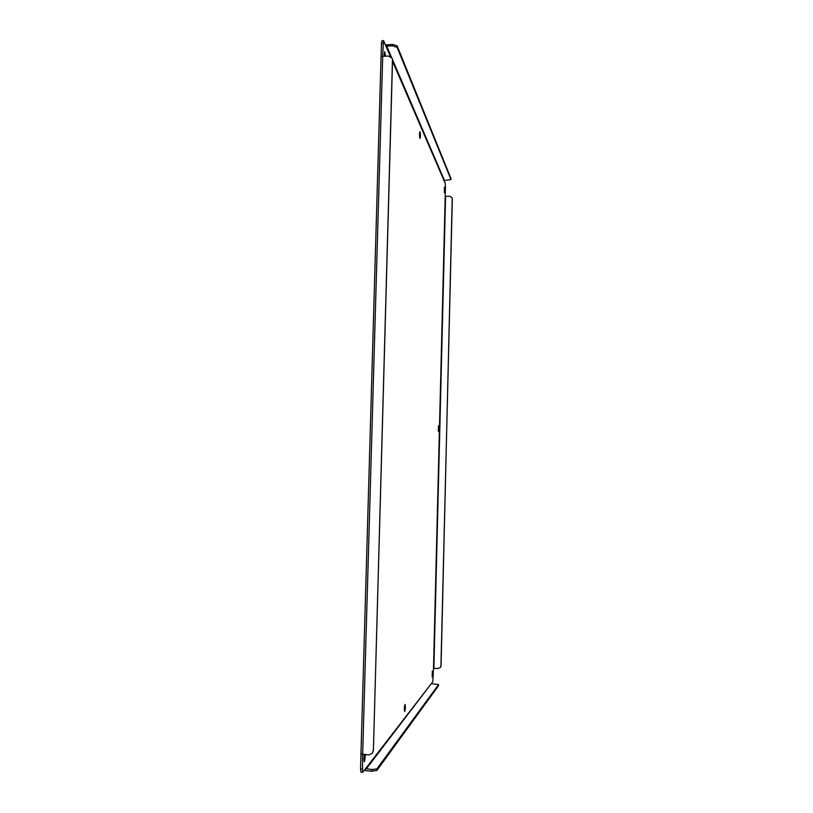<?xml version="1.0" encoding="UTF-8"?>
<svg xmlns="http://www.w3.org/2000/svg" width="813" height="813" viewBox="0 0 813 813"><rect width="100%" height="100%" fill="white"/><g stroke="black" fill="none" stroke-linecap="round" stroke-linejoin="round"><path stroke-width="1.22" d="M432.364 671.142L432.16 676.934L432.364 671.142M438.471 425.768L438.349 431.368L438.471 425.768M444.406 187.203L444.355 192.742L444.406 187.203M404.945 704.515L405.037 704.454C405.545 706.385 405.443 708.692 404.762 711.355L404.661 711.426C404.163 709.475 404.254 707.168 404.945 704.515M420.057 131.818C420.565 134.582 420.555 136.767 420.036 138.383L419.894 138.23C419.386 135.476 419.396 133.281 419.915 131.655L420.057 131.818M365.515 754.698L364.458 761.822C363.828 760.775 363.807 758.377 364.397 754.637M384.173 56.229L384.681 51.646L385.525 56.188M362.537 754.515L362.608 772.35L365.586 768.631L372.151 769.555L372.11 771.161L366.013 770.765L364.539 769.992M365.586 768.631L432.811 681.711L433.502 668.357L438.075 668.53L440.361 667.473L440.941 665.817L452.333 198.9L452.14 197.833L449.67 196.238L445.585 196.289L433.878 668.327M433.502 668.357L445.453 186.736L445.199 183.281L444.04 180.608L450.971 179.49L397.1 47.317L392.547 45.874L386.683 46.067L391.439 57.134M390.484 56.463L383.512 40.65L382.608 56.28M362.12 768.986L360.555 768.885L361.043 772.248L362.608 772.35M360.555 768.885L360.982 754.098M381.084 56.829L381.48 43.333L382.984 43.282M383.512 40.65L382.008 40.701L381.48 43.333M431.52 683.387L366.063 769.169M373.401 750.511L392.557 59.918L392.273 58.353L388.685 56.087L382.71 56.28L381.043 56.981L360.952 753.997L368.848 754.911L372.242 753.356L373.401 750.511L392.486 58.861M385.545 45.02L392.588 44.4L392.547 45.874M438.593 684.546L438.542 685.705L438.593 684.546L431.845 683.753M438.573 684.607L376.968 768.803L372.151 769.555M373.106 750.877L372.242 753.356M450.971 178.545L397.14 45.853L392.588 44.4M440.443 667.371L441.073 665.654L452.231 198.047M438.542 685.705L376.927 770.399L372.11 771.161M444.04 180.608L392.77 61.788M392.811 60.325L444.376 180.273M362.649 754.525L382.71 56.28M392.557 59.918L392.811 60.508M397.1 47.317L397.14 45.853M450.981 178.362L450.951 179.399M376.927 770.399L376.968 768.803M381.043 56.981L360.952 753.997M392.273 58.353L392.527 58.953M451.002 178.454L450.971 179.49"/></g></svg>
